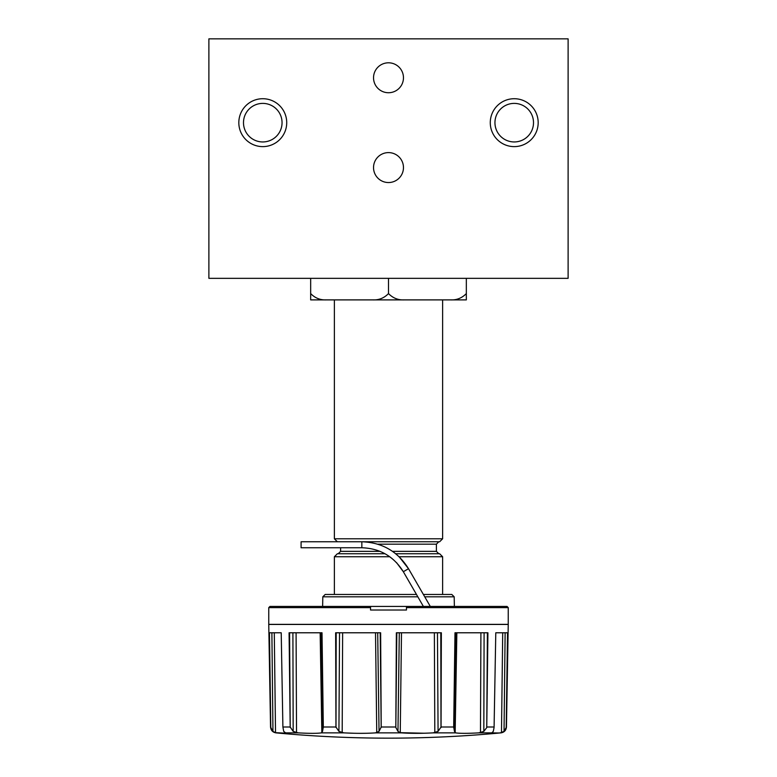 <?xml version="1.0" encoding="UTF-8"?>
<svg xmlns="http://www.w3.org/2000/svg" width="777" height="777" viewBox="0 0 777 777"><rect width="100%" height="100%" fill="white"/><g stroke="black" fill="none" stroke-linecap="round" stroke-linejoin="round"><path stroke-width="1.17" d="M538.179 122.669A23.951 23.951 0 0 1 514.228 146.62A23.951 23.951 0 0 1 490.277 122.669A23.951 23.951 0 0 1 514.228 98.718A23.951 23.951 0 0 1 538.179 122.669M533.508 122.669A19.279 19.279 0 0 1 514.228 141.948A19.279 19.279 0 0 1 494.949 122.669A19.279 19.279 0 0 1 514.228 103.39A19.279 19.279 0 0 1 533.508 122.669M286.723 122.669A23.951 23.951 0 0 1 262.772 146.62A23.951 23.951 0 0 1 238.821 122.669A23.951 23.951 0 0 1 262.772 98.718A23.951 23.951 0 0 1 286.723 122.669M282.051 122.669A19.279 19.279 0 0 1 262.772 141.948A19.279 19.279 0 0 1 243.492 122.669A19.279 19.279 0 0 1 262.772 103.39A19.279 19.279 0 0 1 282.051 122.669M403.438 166.589L403.467 167.57L403.438 166.589M373.533 167.57A14.967 14.967 0 0 0 388.5 182.546A14.967 14.967 0 0 0 403.467 167.57A14.967 14.967 0 0 0 388.5 152.603A14.967 14.967 0 0 0 373.533 167.57L373.562 166.589M403.467 77.768A14.967 14.967 0 0 0 388.5 62.801A14.967 14.967 0 0 0 373.533 77.768A14.967 14.967 0 0 0 388.5 92.735A14.967 14.967 0 0 0 403.467 77.768M370.542 606.429L406.458 606.429L406.458 607.633L508.245 607.633L508.245 624.358L268.755 624.358L268.755 607.633L370.542 607.633L370.542 606.429L269.959 606.429L268.755 607.633M320.833 632.779L322.533 731.39L323.319 727.01L322.018 632.779L289.083 632.779L290.19 727.01L282.896 727.01L283.712 731.39L286.033 733.197L275.524 732.672L272.96 731.4L270.551 727.01L268.755 624.358M281.089 733.187L283.343 733.303M377.7 632.779L379.04 731.4L375.505 732.866C366.346 733.498 355.798 733.498 343.871 732.866L354.118 733.265M322.533 731.39L321.357 732.866C317.395 733.498 309.683 733.498 298.203 732.866L293.172 731.4L290.19 727.01M359.712 733.342L366.521 733.274M370.542 607.633L370.542 610.023L406.458 610.023L406.458 607.633M416.472 594.454L325.204 594.454L322.805 596.814L322.64 606.429M437.461 632.779L438.073 731.39L441.045 727.01L441.355 632.779L396.367 632.779L395.823 727.476L397.97 731.4L400.252 732.672L424.232 733.235M484.1 632.779L483.828 731.39L486.752 727.602L487.917 632.779L454.982 632.779L453.681 727.01L454.467 731.4L455.643 732.866L433.129 732.866C421.231 733.498 410.683 733.498 401.495 732.866L375.505 732.866M505.128 632.779L504.04 731.4L506.196 727.476L507.837 632.779L495.784 632.779L494.085 727.476L493.288 731.4L491.802 732.866L478.797 732.866C467.346 733.498 459.625 733.498 455.643 732.866M385.042 553.748L337.373 553.748L334.372 556.74L389.772 556.74M337.373 541.773L334.372 538.782L442.628 538.782L439.627 541.773L301.087 541.773L301.087 547.756L361.849 547.756L361.849 541.773C382.197 542.463 397.746 551.447 408.517 568.715L430.293 606.429M423.387 606.429L403.331 571.707L408.517 568.715L399.125 556.74L442.628 556.74L442.628 594.454M396.571 562.655L403.331 571.707C393.706 556.332 379.875 548.348 361.849 547.756M424.737 596.814L454.195 596.814L451.796 594.454L423.387 594.454M395.726 553.748L439.627 553.748L442.628 556.74M466.336 278.341L466.336 293.58C461.946 298.067 456.73 300.165 450.679 299.893L404.157 299.893C398.096 300.165 392.88 298.057 388.5 293.58L388.5 278.341M466.336 293.58L466.336 299.893L450.679 299.893M388.5 293.58C384.11 298.067 378.894 300.165 372.843 299.893L310.664 299.893L310.664 278.341M310.664 293.58C315.044 298.057 320.26 300.165 326.321 299.893M372.843 299.893L404.157 299.893M282.896 727.01L281.216 632.779L269.163 632.779L270.775 727.01M379.04 731.4L381.206 727.01L380.633 632.779L335.645 632.779L335.955 727.01L338.927 731.4L343.871 732.866L321.357 732.866M504.04 731.4L500.271 732.866C492.336 733.498 489.51 733.498 491.802 732.866L498.766 732.983M483.828 731.39L478.797 732.866M438.073 731.39L433.129 732.866M508.245 607.633L507.041 606.429L406.458 606.429M275.524 732.672L274.291 632.779L281.216 632.779M269.347 632.779L270.27 697.62M321.882 632.779L322.863 694.162M289.384 632.779L289.85 697.61M380.371 632.779L381.002 694.22M335.975 632.779L335.858 697.61M440.792 632.779L440.986 727.602M441.045 632.779L441.151 694.23M396.639 632.779L395.979 697.61M487.402 632.779L486.752 727.602M487.635 632.779L487.189 694.23M455.118 632.779L454.089 697.629M495.784 632.779L502.709 632.779L501.476 732.672M507.653 632.779L506.789 694.22M568.113 38.85L208.887 38.85L208.887 278.341L568.113 278.341L568.113 38.85M298.203 732.866L285.198 732.866M276.729 732.866L275.971 732.866A1200.426 1200.426 0 0 0 501.029 732.866L500.271 732.866M501.029 732.866C504.283 732.313 506.099 730.361 506.449 727.01L508.245 624.426L268.755 624.426M417.832 596.814L322.805 596.814M395.794 727.01L381.206 727.01M453.681 727.01L441.045 727.01M494.104 727.01L486.81 727.01M377.739 544.162L436.402 544.162L436.402 551.349L392.521 551.349M380.06 551.349L340.598 551.349L338.209 553.748M335.955 727.01L323.319 727.01M270.755 726.097L269.454 632.779L270.804 727.476M271.882 632.779L272.96 731.4M289.578 632.779L290.229 727.476M289.539 632.779L290.18 726.087M292.9 632.779L293.172 731.4M296.086 632.779L296.532 732.672M320.153 632.779L321.843 732.672M321.795 632.779L323.31 727.466M336.188 632.779L335.994 727.476M336.14 632.779L335.955 726.087M339.539 632.779L338.927 731.4M342.638 632.779L342.191 732.672M375.514 632.779L376.748 732.672M380.196 632.779L381.177 727.476M396.814 632.779L395.823 727.476M396.775 632.779L395.804 726.087M399.3 632.779L397.97 731.4M401.486 632.779L400.252 732.672M434.362 632.779L434.809 732.672M455.205 632.779L453.69 727.476M455.186 632.779L453.69 725.99M456.167 632.779L454.467 731.4M456.847 632.779L455.157 732.672M480.914 632.779L480.468 732.672M507.527 632.779L506.196 727.476M334.372 538.782L334.372 299.893M436.402 551.349L438.791 553.748M340.598 547.756L340.598 551.349M436.402 544.162L438.791 541.773M334.372 594.454L334.372 556.74M454.195 596.814L454.36 606.429M442.628 538.782L442.628 299.893M275.971 732.866C272.717 732.313 270.901 730.361 270.551 727.01"/></g></svg>
